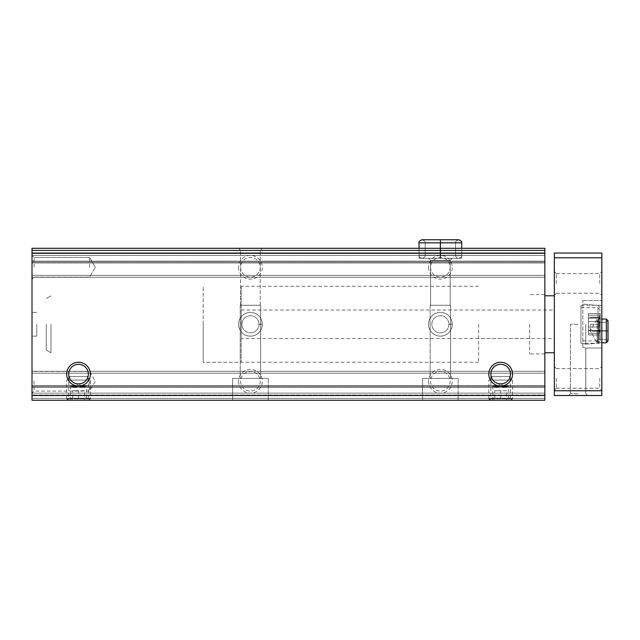 <?xml version="1.0" encoding="UTF-8"?>
<svg xmlns="http://www.w3.org/2000/svg" width="640" height="640" viewBox="0 0 640 640"><rect width="100%" height="100%" fill="white"/><g stroke="black" fill="none" stroke-linecap="round" stroke-linejoin="round"><path stroke-width="0.48" stroke-dasharray="3.2 2.4" d="M444.856 248.296L544.848 248.296L544.848 277.264L544.848 248.296L444.856 248.296M32 395.504L32 248.296L435.896 248.296L32 248.296L32 250.672L544.848 250.672L32 250.672L32 248.296L544.848 248.296L544.848 400.248L544.848 371.288L544.848 400.248L32 400.248L32 395.504L544.848 395.504M77.112 386.952L72.36 386.952L77.112 386.952L77.112 386.008L77.112 386.952M77.112 386.008L71.416 386.008L79.96 386.008L79.96 386.952L84.712 386.952L79.96 386.952L79.96 386.008L85.656 386.008L77.112 386.008L77.112 383.632L77.112 386.008M499.256 386.952L494.512 386.952L499.256 386.952L499.256 386.008L499.256 386.952M499.256 386.008L493.56 386.008L502.104 386.008L502.104 386.952L506.856 386.952L502.104 386.952L502.104 386.008L507.808 386.008L499.256 386.008L499.256 383.632L499.256 386.008M238.56 324.272A11.872 11.872 0 0 0 256.368 334.552A11.872 11.872 0 0 0 256.368 313.992A11.872 11.872 0 0 0 238.56 324.272A11.872 11.872 0 0 0 256.368 334.552A11.872 11.872 0 0 0 256.368 313.992A11.872 11.872 0 0 0 238.56 324.272M428.504 324.272A11.872 11.872 0 0 0 446.312 334.552A11.872 11.872 0 0 0 446.312 313.992A11.872 11.872 0 0 0 428.504 324.272A11.872 11.872 0 0 0 446.312 334.552A11.872 11.872 0 0 0 446.312 313.992A11.872 11.872 0 0 0 428.504 324.272M238.56 381.256A11.872 11.872 0 0 0 256.368 391.536A11.872 11.872 0 0 0 256.368 370.976A11.872 11.872 0 0 0 238.56 381.256M238.56 267.288A11.872 11.872 0 0 0 256.368 277.568A11.872 11.872 0 0 0 256.368 257.008A11.872 11.872 0 0 0 238.56 267.288M428.504 381.256A11.872 11.872 0 0 0 446.312 391.536A11.872 11.872 0 0 0 446.312 370.976A11.872 11.872 0 0 0 428.504 381.256M428.504 267.288A11.872 11.872 0 0 0 446.312 277.568A11.872 11.872 0 0 0 446.312 257.008A11.872 11.872 0 0 0 428.504 267.288M32 253.048L544.848 253.048M32 248.296L544.848 248.296L32 248.296L32 250.672L544.848 250.672L32 250.672L32 248.296L544.848 248.296L32 248.296L32 262.064L544.848 262.064L32 262.064L544.848 262.064L32 262.064L32 263.016L32 253.52L544.848 253.52L32 253.52L32 262.064L544.848 262.064L32 262.064L544.848 262.064L32 262.064L32 277.264L544.848 277.264L544.848 275.36L544.848 277.264L32 277.264L32 250.672L544.848 250.672L32 250.672L32 248.296M238.56 248.296L262.304 248.296L238.56 248.296L262.304 248.296L238.56 248.296L240.616 250.352L260.248 250.352L240.616 250.352L260.248 250.352L240.616 250.352L238.56 248.296M544.848 263.016L544.848 275.36L544.848 263.016L32 263.016L32 277.264L544.848 277.264L32 277.264L32 263.016L544.848 263.016M232.624 400.248L268.24 400.248L232.624 400.248L268.24 400.248L232.624 400.248L232.624 378.408L268.24 378.408L232.624 378.408L268.24 378.408L232.624 378.408L232.624 400.248M422.568 400.248L458.184 400.248L422.568 400.248L458.184 400.248L422.568 400.248L422.568 378.408L458.184 378.408L422.568 378.408L458.184 378.408L422.568 378.408L422.568 400.248M90.408 400.248L66.664 400.248L90.408 400.248L88.352 398.192L68.72 398.192L88.352 398.192L88.352 376.504L68.72 376.504L88.352 376.504M512.552 400.248L488.808 400.248L512.552 400.248L510.496 398.192L490.864 398.192L510.496 398.192L510.496 376.504L490.864 376.504L510.496 376.504M32 400.248L544.848 400.248L32 400.248L32 386.48L544.848 386.48L32 386.48L544.848 386.48L32 386.48L32 385.528L32 395.024L544.848 395.024L32 395.024L32 386.48L544.848 386.48L32 386.48L544.848 386.48L32 386.48L32 371.288L544.848 371.288L544.848 373.184L544.848 371.288L32 371.288L32 400.248M544.848 385.528L544.848 373.184L544.848 385.528L32 385.528L32 371.288L544.848 371.288L32 371.288L32 385.528L544.848 385.528M86.368 400.248L70.704 400.248L86.368 400.248L86.368 386.008L70.704 386.008L86.368 386.008M508.52 400.248L492.848 400.248L508.52 400.248L508.52 386.008L492.848 386.008L508.52 386.008M32 324.272L32 352.768L32 324.272M32 267.288L32 255.416L32 267.288M32 381.256L32 393.128L32 381.256M544.848 324.272L544.848 353.952L544.848 324.272M502.104 383.632L502.104 386.008L502.104 383.632L499.256 383.632L502.104 383.632M79.96 383.632L79.96 386.008L79.96 383.632L77.112 383.632L79.96 383.632M490.864 374.136A9.816 9.816 0 0 0 505.592 382.632A9.816 9.816 0 0 0 505.592 365.632A9.816 9.816 0 0 0 490.864 374.136M68.72 374.136A9.816 9.816 0 0 0 83.44 382.632A9.816 9.816 0 0 0 83.44 365.632A9.816 9.816 0 0 0 68.72 374.136M430.168 378.408L450.584 378.408L430.168 378.408L430.168 305.28L450.584 305.28L430.168 305.28L450.584 305.28L430.168 305.28L430.168 378.408L450.584 378.408L430.168 378.408M430.56 305.28L450.192 305.28L430.56 305.28L430.56 260.328L450.192 260.328L430.56 260.328L428.504 258.272L452.248 258.272L428.504 258.272L452.248 258.272L428.504 258.272L430.56 260.328L450.192 260.328L430.56 260.328L430.56 305.28L450.192 305.28L430.56 305.28M419.008 258.272L461.744 258.272L419.008 258.272L419.008 248.296L419.008 258.272L461.744 258.272L419.008 258.272M240.224 378.408L260.64 378.408L240.224 378.408L240.224 305.28L260.64 305.28L240.224 305.28L260.64 305.28L240.224 305.28L240.224 378.408L260.64 378.408L240.224 378.408M240.616 305.28L260.248 305.28L240.616 305.28L240.616 250.352L240.616 305.28L260.248 305.28L240.616 305.28M430.56 267.288A9.816 9.816 0 0 0 445.28 275.792A9.816 9.816 0 0 0 445.28 258.792A9.816 9.816 0 0 0 430.56 267.288A9.816 9.816 0 0 0 440.376 277.104A9.816 9.816 0 0 0 450.192 267.288A9.816 9.816 0 0 0 440.376 257.472A9.816 9.816 0 0 0 430.56 267.288M430.56 381.256A9.816 9.816 0 0 0 445.28 389.76A9.816 9.816 0 0 0 445.28 372.76A9.816 9.816 0 0 0 430.56 381.256A9.816 9.816 0 0 0 440.376 391.072A9.816 9.816 0 0 0 450.192 381.256A9.816 9.816 0 0 0 440.376 371.44A9.816 9.816 0 0 0 430.56 381.256M240.616 267.288A9.816 9.816 0 0 0 255.344 275.792A9.816 9.816 0 0 0 255.344 258.792A9.816 9.816 0 0 0 240.616 267.288A9.816 9.816 0 0 0 250.432 277.104A9.816 9.816 0 0 0 260.248 267.288A9.816 9.816 0 0 0 250.432 257.472A9.816 9.816 0 0 0 240.616 267.288M240.616 381.256A9.816 9.816 0 0 0 255.344 389.76A9.816 9.816 0 0 0 255.344 372.76A9.816 9.816 0 0 0 240.616 381.256A9.816 9.816 0 0 0 250.432 391.072A9.816 9.816 0 0 0 260.248 381.256A9.816 9.816 0 0 0 250.432 371.44A9.816 9.816 0 0 0 240.616 381.256M89.648 267.288L89.648 257.472L89.648 267.288M34.056 267.288L34.056 257.472L34.056 267.288M89.648 381.256L89.648 391.072L89.648 381.256M34.056 381.256L34.056 391.072L34.056 381.256M36.752 324.272L36.752 336.144L36.752 324.272M529.648 324.272L529.648 353.952L529.648 324.272M478.6 324.272L478.6 362.264L478.6 324.272M203.184 324.272L203.184 362.264L203.184 324.272M599.928 317.152L599.928 316.048L599.928 317.152C598.496 317.152 598.496 317.152 599.928 317.152C598.496 317.152 598.496 317.152 599.928 317.152L599.928 331.4C598.496 331.4 598.496 331.4 599.928 331.4C598.496 331.4 598.496 331.4 599.928 331.4L599.928 324.272C598.496 326.632 598.496 329.008 599.928 331.4C598.496 329.04 598.496 326.664 599.928 324.272L599.928 317.152C598.496 319.512 598.496 321.88 599.928 324.272C598.496 321.912 598.496 319.544 599.928 317.152L590.432 317.152L599.928 317.152M600.168 324.272L600.168 340.76L600.168 324.272M600.168 321.552L600.168 330.688L600.168 313.592L600.168 330.688L600.168 321.552L588.392 321.552L588.392 330.688L588.392 317.864L588.392 330.688L588.392 317.864L588.392 321.552L600.168 321.552M600.168 330.592L600.168 334.96L600.168 330.44L600.168 334.96L600.168 330.44L588.392 330.44L588.392 334.96L588.392 330.44L588.392 334.96L588.392 330.44L600.168 330.592M600.168 317.952L600.168 313.592L600.168 318.112L588.392 318.112L588.392 313.592L588.392 318.112L588.392 313.592L588.392 318.112L600.168 317.952M578.088 324.272L570.384 324.272L578.088 324.272M578.088 393.704L570.384 393.704L578.088 393.704M582.832 347.232C586.712 348.224 586.712 348.224 582.832 347.232C586.712 348.224 586.712 348.224 582.832 347.232L582.832 343.528C586.72 344.36 586.72 344.36 582.832 343.528C586.72 344.36 586.72 344.36 582.832 343.528C586.72 344.36 586.72 344.36 582.832 343.528C586.72 344.36 586.72 344.36 582.832 343.528L582.832 347.232C586.712 348.224 586.712 348.224 582.832 347.232C586.712 348.224 586.712 348.224 582.832 347.232L582.832 300.528L582.832 347.232M601.824 390.752L601.824 395.504L554.344 395.504L554.344 390.752L601.824 390.752L601.824 253.048L554.344 253.048L554.344 257.792L601.824 257.792M554.344 390.752L554.344 257.792M578.088 395.504L568.584 395.504L578.088 395.504M554.344 324.272L554.344 352.768L554.344 324.272M554.344 378.408L554.344 390.28L554.344 378.408M554.344 283.44L554.344 271.568L554.344 283.44M601.824 343.264L601.824 305.28L601.824 343.264L580.936 343.264L580.936 305.28L580.936 343.264M601.824 324.272L601.824 348.016L601.824 324.272M601.824 330.92L601.824 342.792L601.824 330.92M601.824 378.408L601.824 390.28L601.824 378.408M601.824 283.44L601.824 271.568L601.824 283.44M556.4 283.44L556.4 273.624L556.4 283.44M599.768 283.44L599.768 273.624L599.768 283.44M556.4 378.408L556.4 388.224L556.4 378.408M599.768 378.408L599.768 388.224L599.768 378.408M478.6 362.264L203.184 362.264L203.184 286.288L203.184 362.264L241.176 362.264L241.176 286.288L241.176 362.264M241.176 338.52L241.176 310.032L241.176 338.52L554.344 338.52M50.992 324.272L50.992 352.768L50.992 324.272M46.248 324.272L46.248 350.024L46.248 324.272M597.08 330.92L597.08 342.792L597.08 330.92M599.928 338.992L599.928 309.552L599.928 338.992L598.032 340.896L598.032 307.656L598.032 340.896L580.936 340.896L580.936 307.656L580.936 340.896M590.432 324.272L599.928 324.272L590.432 324.272L590.432 331.4L599.928 331.4L590.432 331.4L590.432 324.272M601.824 319.048L597.08 319.048L590.224 330.92L597.08 342.792L590.224 330.92L597.08 319.048L601.824 319.048L598.744 319.048L598.744 342.792L598.744 319.048L598.744 330.76L598.744 319.048L597.08 320.712L597.08 341.128L597.08 331.024L597.08 341.128L598.744 339.472L606.336 339.472L598.744 339.472L598.744 330.872C596.608 330.832 596.608 330.8 598.744 330.76C596.608 330.8 596.608 330.832 598.744 330.872C596.608 330.832 596.608 330.8 598.744 330.76L606.336 330.76L606.336 319.048L606.336 331.088C608.464 331.048 608.464 331.008 606.336 330.968L598.744 330.968C596.608 331.008 596.608 331.048 598.744 331.088L606.336 331.088C608.464 331.048 608.464 331.008 606.336 330.968L598.744 330.968C596.608 331.008 596.608 331.048 598.744 331.088L606.336 331.088C608.464 331.048 608.464 331.008 606.336 330.968C608.464 331.008 608.464 331.048 606.336 331.088L606.336 342.792L608 341.128L608 320.712L606.336 322.376L606.336 339.472L606.336 330.968L606.336 339.472L608 341.128L606.336 339.472L606.336 322.376L608 320.712L606.336 319.048L606.336 330.76C608.464 330.8 608.464 330.832 606.336 330.872C608.464 330.832 608.464 330.8 606.336 330.76L598.744 330.76C596.608 330.8 596.608 330.832 598.744 330.872L606.336 330.872C608.464 330.832 608.464 330.8 606.336 330.76C608.464 330.8 608.464 330.832 606.336 330.872L606.336 322.376L606.336 330.872L598.744 330.872L598.744 322.376L598.744 330.968C596.608 331.008 596.608 331.048 598.744 331.088C596.608 331.048 596.608 331.008 598.744 330.968L598.744 339.472L597.08 341.128L598.744 342.792L598.744 331.088L598.744 342.792L601.824 342.792L597.08 342.792L601.824 342.792M419.008 248.296L419.008 255.184L461.744 255.184L419.008 255.184L440.112 255.184L419.008 255.184L419.008 242.832L440.112 242.832C440.184 238.856 440.256 238.856 440.328 242.832C440.256 238.856 440.184 238.856 440.112 242.832C440.184 238.856 440.256 238.856 440.328 242.832L440.328 255.184C440.256 259.16 440.184 259.16 440.112 255.184C440.184 259.16 440.256 259.16 440.328 255.184L440.328 242.832C440.256 238.856 440.184 238.856 440.112 242.832L440.112 255.184C440.184 259.16 440.256 259.16 440.328 255.184C440.256 259.16 440.184 259.16 440.112 255.184L440.112 242.832L419.008 242.832L440.64 242.832C440.568 238.856 440.496 238.856 440.424 242.832L440.424 255.184C440.496 259.16 440.568 259.16 440.64 255.184L440.64 242.832C440.568 238.856 440.496 238.856 440.424 242.832L440.424 255.184C440.496 259.16 440.568 259.16 440.64 255.184L440.64 242.832C440.568 238.856 440.496 238.856 440.424 242.832C440.496 238.856 440.568 238.856 440.64 242.832L461.744 242.832L461.744 255.184L440.64 255.184C440.568 259.16 440.496 259.16 440.424 255.184C440.496 259.16 440.568 259.16 440.64 255.184L461.744 255.184L461.744 248.296L461.744 258.272L461.744 248.296M452.248 324.44A11.872 11.872 0 0 1 434.392 334.528A11.872 11.872 0 0 1 434.392 314.024A11.872 11.872 0 0 1 452.248 324.112L448.92 324.224L452.248 324.112A11.872 11.872 0 0 0 434.392 314.024A11.872 11.872 0 0 0 434.392 334.528A11.872 11.872 0 0 0 452.248 324.44L448.92 324.32A8.544 8.544 0 0 1 436.088 331.672A8.544 8.544 0 0 1 436.088 316.88A8.544 8.544 0 0 1 448.92 324.224A8.544 8.544 0 0 0 436.088 316.88A8.544 8.544 0 0 0 436.088 331.672A8.544 8.544 0 0 0 448.92 324.32L452.248 324.44A11.872 11.872 0 0 1 434.392 334.528A11.872 11.872 0 0 1 434.392 314.024A11.872 11.872 0 0 1 452.248 324.112A11.872 11.872 0 0 0 434.392 314.024A11.872 11.872 0 0 0 434.392 334.528A11.872 11.872 0 0 0 452.248 324.44M262.304 324.44A11.872 11.872 0 0 1 244.448 334.528A11.872 11.872 0 0 1 244.448 314.024A11.872 11.872 0 0 1 262.304 324.112L258.984 324.224L262.304 324.112A11.872 11.872 0 0 0 244.448 314.024A11.872 11.872 0 0 0 244.448 334.528A11.872 11.872 0 0 0 262.304 324.44L258.984 324.32A8.544 8.544 0 0 1 246.144 331.672A8.544 8.544 0 0 1 246.144 316.88A8.544 8.544 0 0 1 258.984 324.224A8.544 8.544 0 0 0 246.144 316.88A8.544 8.544 0 0 0 246.144 331.672A8.544 8.544 0 0 0 258.984 324.32L262.304 324.44A11.872 11.872 0 0 1 244.448 334.528A11.872 11.872 0 0 1 244.448 314.024A11.872 11.872 0 0 1 262.304 324.112A11.872 11.872 0 0 0 244.448 314.024A11.872 11.872 0 0 0 244.448 334.528A11.872 11.872 0 0 0 262.304 324.44M494.744 400.248L506.616 400.248L493.832 400.248L494.744 400.248L494.744 390.752L494.744 400.248M506.616 400.248L507.536 400.248L506.616 400.248L506.616 390.752L500.68 390.752L500.68 400.248L500.68 390.752L494.744 390.752L506.616 390.752L506.616 400.248M492.376 376.504L508.992 376.504L492.376 376.504L488.808 380.072L512.552 380.072L488.808 380.072L488.808 398.904L512.552 398.904L488.808 398.904L491.144 400.248L510.224 400.248L491.144 400.248M72.6 400.248L84.472 400.248L71.68 400.248L72.6 400.248L72.6 390.752L72.6 400.248M84.472 400.248L85.392 400.248L84.472 400.248L84.472 390.752L78.536 390.752L78.536 400.248L78.536 390.752L72.6 390.752L84.472 390.752L84.472 400.248M70.224 376.504L86.848 376.504L70.224 376.504L66.664 380.072L90.408 380.072L66.664 380.072L66.664 398.904L90.408 398.904L66.664 398.904L68.992 400.248L88.08 400.248L68.992 400.248M32 250.2L544.848 250.2L32 250.2M32 261.12L544.848 261.12L32 261.12M32 275.36L544.848 275.36L32 275.36M32 255.416L544.848 255.416L32 255.416L34.056 257.472L32 255.416M32 398.352L544.848 398.352L32 398.352M32 387.432L544.848 387.432L32 387.432M32 373.184L544.848 373.184L32 373.184M32 393.128L544.848 393.128L32 393.128L34.056 391.072L89.648 391.072L95.312 381.256L89.648 371.44L34.056 371.44L32 369.384M598 324.272L598 343.128L598 324.272M588.392 326.992L600.168 326.992L588.392 326.992M588.392 333.312L600.168 333.312L588.392 333.312M588.392 315.232L600.168 315.232L588.392 315.232M458.656 239.752C456.08 240.856 455.056 241.888 455.568 242.832L425.184 242.832L425.184 255.184C425.608 256.408 424.576 257.44 422.096 258.272L440.224 258.272L422.096 258.272C419.616 257.44 418.584 256.408 419.008 255.184C418.584 256.408 419.616 257.44 422.096 258.272C424.576 257.44 425.608 256.408 425.184 255.184L425.184 242.832L455.568 242.832L455.568 255.184L425.184 255.184L455.568 255.184C455.752 257.056 456.784 258.088 458.656 258.272C461.136 257.44 462.168 256.408 461.744 255.184C462.168 256.408 461.136 257.44 458.656 258.272L422.096 258.272L458.656 258.272C456.784 258.088 455.752 257.056 455.568 255.184L455.568 242.832L440.424 242.832L455.568 242.832C455.056 241.888 456.08 240.856 458.656 239.752L440.528 239.752M448.92 324.32A8.544 8.544 0 0 1 436.088 331.672A8.544 8.544 0 0 1 436.088 316.88A8.544 8.544 0 0 1 448.92 324.224M258.984 324.32A8.544 8.544 0 0 1 246.144 331.672A8.544 8.544 0 0 1 246.144 316.88A8.544 8.544 0 0 1 258.984 324.224M72.36 386.952L71.416 386.008M494.512 386.952L493.56 386.008M490.864 376.504L490.864 398.192L488.808 400.248M68.72 376.504L68.72 398.192L66.664 400.248M506.856 386.952L507.808 386.008M492.848 386.008L492.848 400.248M84.712 386.952L85.656 386.008M70.704 386.008L70.704 400.248M458.184 400.248L458.184 378.408L458.184 400.248M450.584 378.408L450.584 305.28L450.584 378.408M450.192 305.28L450.192 260.328L452.248 258.272L450.192 260.328L450.192 305.28M268.24 400.248L268.24 378.408L268.24 400.248M260.64 378.408L260.64 305.28L260.64 378.408M260.248 305.28L260.248 250.352L262.304 248.296L260.248 250.352L260.248 305.28M95.312 267.288L89.648 257.472L34.056 257.472L89.648 257.472L95.312 267.288L89.648 277.104L34.056 277.104L32 279.16L34.056 277.104L89.648 277.104L95.312 267.288M36.752 312.4L32 312.4L36.752 312.4M36.752 336.144L32 336.144L36.752 336.144M544.848 294.592L529.648 294.592M544.848 353.952L529.648 353.952M529.648 310.032L478.6 310.032M529.648 338.52L478.6 338.52M478.6 286.288L241.176 286.288M544.848 352.768L554.344 352.768M544.848 295.784L554.344 295.784M598.824 317.152L599.928 316.048M598.824 331.4L599.928 332.496M585.784 393.704L585.784 348.016L601.824 348.016L585.784 348.016L585.784 393.704L587.584 395.504L585.784 393.704M585.784 344.2L585.784 324.272L585.784 344.2L598 343.128L600.168 340.76L598 343.128L585.784 344.2M570.384 393.704L570.384 324.272L570.384 393.704L568.584 395.504L570.384 393.704M556.4 273.624L554.344 271.568L556.4 273.624L599.768 273.624L601.824 271.568L599.768 273.624L556.4 273.624M556.4 293.248L554.344 295.304L556.4 293.248L599.768 293.248L601.824 295.304L599.768 293.248L556.4 293.248M556.4 368.592L554.344 366.536L556.4 368.592L599.768 368.592L601.824 366.536L599.768 368.592L556.4 368.592M556.4 388.224L554.344 390.28L556.4 388.224L599.768 388.224L601.824 390.28L599.768 388.224L556.4 388.224M241.176 310.032L554.344 310.032M46.248 350.024L50.992 352.768L46.248 350.024M46.248 298.52L50.992 295.784L46.248 298.52M598 305.416L600.168 307.784L598 305.416L582.832 304.096L598 305.416M582.832 300.528L601.824 300.528L582.832 300.528M588.392 330.688L600.168 330.688L588.392 330.688M588.392 330.44L600.168 330.44L588.392 330.44M588.392 334.96L600.168 334.96L588.392 334.96M588.392 317.864L600.168 317.864L588.392 317.864M588.392 318.112L600.168 318.112L588.392 318.112M588.392 313.592L600.168 313.592L588.392 313.592M580.936 307.656L598.032 307.656L599.928 309.552M580.936 305.28L601.824 305.28M606.336 319.048L598.744 319.048L597.08 320.712L598.744 322.376L606.336 322.376L598.744 322.376L597.08 320.712L597.08 341.128L598.744 342.792L606.336 342.792M608 330.816L608 320.712M425.184 242.832C425.72 241.928 424.696 240.904 422.096 239.752C424.696 240.904 425.72 241.928 425.184 242.832M440.224 239.752L422.096 239.752L440.224 239.752M494.744 399.72L493.832 400.248M506.616 399.72L507.536 400.248M508.992 376.504L512.552 380.072L512.552 398.904L510.224 400.248M72.6 399.72L71.68 400.248M84.472 399.72L85.392 400.248M86.848 376.504L90.408 380.072L90.408 398.904L88.08 400.248"/><path stroke-width="0.96" d="M544.848 253.048L32 253.048L32 248.296L544.848 248.296L544.848 400.248L32 400.248L32 395.504L544.848 395.504M66.664 374.136A11.872 11.872 0 0 0 84.472 384.416A11.872 11.872 0 0 0 84.472 363.856A11.872 11.872 0 0 0 66.664 374.136M488.808 374.136A11.872 11.872 0 0 0 506.616 384.416A11.872 11.872 0 0 0 506.616 363.856A11.872 11.872 0 0 0 488.808 374.136M32 253.048L32 395.504M490.864 374.136A9.816 9.816 0 0 0 505.592 382.632A9.816 9.816 0 0 0 505.592 365.632A9.816 9.816 0 0 0 490.864 374.136M68.72 374.136A9.816 9.816 0 0 0 83.44 382.632A9.816 9.816 0 0 0 83.44 365.632A9.816 9.816 0 0 0 68.72 374.136M601.824 257.792L554.344 257.792L554.344 253.048L601.824 253.048L601.824 395.504L554.344 395.504L554.344 390.752L601.824 390.752M554.344 257.792L554.344 390.752M606.336 319.048L606.336 342.792L608 341.128L608 320.712L606.336 319.048L601.824 319.048M419.008 248.296L419.008 242.832L461.744 242.832C462.192 241.76 461.16 240.736 458.656 239.752L422.096 239.752C419.592 240.736 418.56 241.76 419.008 242.832C418.56 241.76 419.592 240.736 422.096 239.752L440.528 239.752M554.344 295.784L544.848 295.784M554.344 352.768L544.848 352.768M601.824 342.792L606.336 342.792M608 331.024L608 341.128L608 331.024M608 330.816L608 320.712M461.744 248.296L461.744 242.832C462.192 241.76 461.16 240.736 458.656 239.752"/></g></svg>
